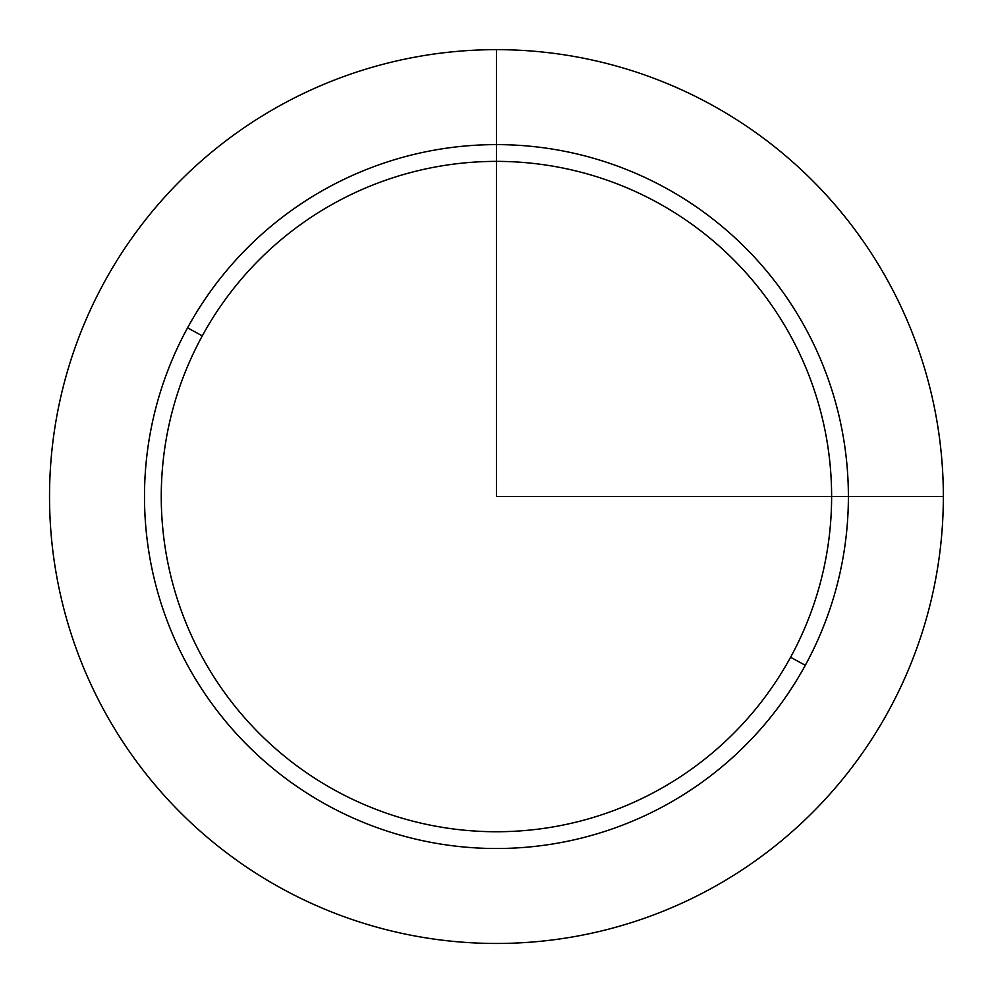 <?xml version="1.0" encoding="UTF-8"?>
<svg xmlns="http://www.w3.org/2000/svg" width="993" height="993" viewBox="0 0 993 993"><rect width="100%" height="100%" fill="white"/><g stroke="black" fill="none" stroke-linecap="round" stroke-linejoin="round"><path stroke-width="1.49" d="M888.636 710.827A446.912 446.912 0 0 0 710.703 104.364A446.912 446.912 0 0 0 104.24 282.297A446.912 446.912 0 0 0 282.173 888.76A446.912 446.912 0 0 0 888.636 710.827A446.912 446.912 0 0 1 282.173 888.76A446.912 446.912 0 0 1 104.24 282.297A446.912 446.912 0 0 1 710.703 104.364A446.912 446.912 0 0 1 888.636 710.827M805.298 665.298L790.589 657.254A335.187 335.187 0 0 0 657.13 202.411A335.187 335.187 0 0 0 202.287 335.87L187.578 327.827A351.944 351.944 0 0 1 665.173 187.702A351.944 351.944 0 0 1 805.298 665.298A351.944 351.944 0 0 1 327.702 805.422A351.944 351.944 0 0 1 187.578 327.827L202.287 335.87A335.187 335.187 0 0 0 335.746 790.713A335.187 335.187 0 0 0 790.589 657.254L805.298 665.298A351.944 351.944 0 0 0 665.173 187.702A351.944 351.944 0 0 0 187.578 327.827A351.944 351.944 0 0 0 327.702 805.422A351.944 351.944 0 0 0 805.298 665.298M202.287 335.87A335.187 335.187 0 0 1 657.13 202.411A335.187 335.187 0 0 1 790.589 657.254A335.187 335.187 0 0 1 335.746 790.713A335.187 335.187 0 0 1 202.287 335.87M496.438 49.65L496.438 496.562L943.35 496.562"/></g></svg>
